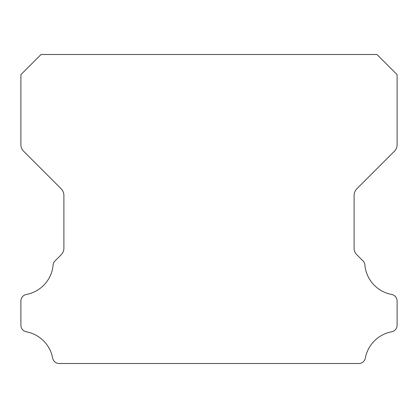 <?xml version="1.0" encoding="UTF-8"?>
<svg xmlns="http://www.w3.org/2000/svg" width="418" height="418" viewBox="0 0 418 418"><rect width="100%" height="100%" fill="white"/><g stroke="black" fill="none" stroke-linecap="round" stroke-linejoin="round"><path stroke-width="0.63" d="M20.9 325.277A6.62 6.62 0 0 1 20.9 325.199L20.9 301.054A6.683 6.683 0 0 1 26.376 294.455A32.902 32.902 0 0 0 53.112 265.012A6.39 6.39 0 0 1 55.051 260.863L61.138 254.776A9.196 9.196 0 0 0 63.897 248.125L63.897 195.441A9.431 9.431 0 0 0 61.132 188.769L23.648 151.285A9.379 9.379 0 0 1 20.9 144.654L20.9 74.644L41.053 54.492L376.947 54.492L397.1 74.644L397.1 144.654A9.379 9.379 0 0 1 394.352 151.285L356.867 188.769A9.431 9.431 0 0 0 354.103 195.441L354.103 248.125A9.196 9.196 0 0 0 356.862 254.776L362.949 260.863A6.39 6.39 0 0 1 364.888 265.012A32.902 32.902 0 0 0 391.624 294.455A6.683 6.683 0 0 1 397.1 301.054L397.1 325.199A6.62 6.62 0 0 1 391.624 331.798A32.959 32.959 0 0 0 365.337 358.043A6.557 6.557 0 0 1 358.769 363.508L59.231 363.508A6.557 6.557 0 0 1 52.663 358.043A32.959 32.959 0 0 0 26.376 331.798A6.62 6.62 0 0 1 20.9 325.277"/></g></svg>
